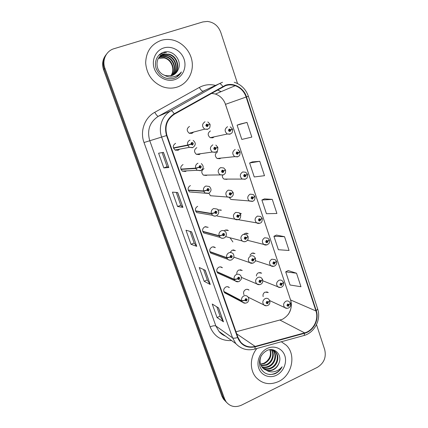 <?xml version="1.0" encoding="UTF-8"?>
<svg xmlns="http://www.w3.org/2000/svg" width="428" height="428" viewBox="0 0 428 428"><rect width="100%" height="100%" fill="white"/><g stroke="black" fill="none" stroke-linecap="round" stroke-linejoin="round"><path stroke-width="0.64" d="M230.034 237.775L232.88 241.959M227.626 286.728L229.349 287.579C228.343 286.674 227.188 286.476 225.882 286.979C223.502 288.563 223.079 290.505 224.62 292.8L242.516 302.216L241.767 301.055L244.896 300.419L246.405 301.028C247.582 299.605 247.314 298.83 245.597 298.696L244.859 300.317L245.544 300.044L245.843 299.397L246.341 299.482L246.164 300.333L245.56 300.087L244.896 300.419M220.345 266.89L222.383 267.735C221.367 266.863 220.222 266.671 218.943 267.158C216.509 268.768 216.108 270.737 217.74 273.069L235.165 280.88L234.335 279.639L237.465 278.938L238.99 279.57C240.183 278.147 239.91 277.36 238.177 277.21L237.428 278.831L238.123 278.569L238.423 277.916L238.92 278.002L238.749 278.863L238.134 278.607L237.465 278.938M205.338 226.669L208.169 227.343L204.83 226.829C202.278 228.509 201.92 230.548 203.765 232.955L220.217 237.444L219.2 235.999L222.325 235.165L223.887 235.844C225.096 234.426 224.818 233.624 223.047 233.426L222.287 235.058L222.999 234.806L223.298 234.153L223.785 234.228L223.635 235.122L223.009 234.849L222.325 235.165M197.65 206.317C195.029 208.04 194.708 210.121 196.682 212.561L212.625 215.327L211.491 213.77L214.615 212.866L216.188 213.572C217.413 212.154 217.13 211.341 215.343 211.116L214.578 212.759L215.289 212.507L215.6 211.855L216.07 211.924L215.937 212.834L215.305 212.55L214.615 212.866M190.39 185.565C187.689 187.341 187.405 189.465 189.529 191.937L193.247 192.177M183.04 164.566C180.263 166.412 180.022 168.584 182.317 171.082L185.463 171.484L186.517 170.858M212.914 246.865L215.321 247.657C214.305 246.828 213.176 246.646 211.93 247.106C209.436 248.748 209.057 250.755 210.785 253.125L227.728 259.293L226.819 257.956L229.943 257.185L231.484 257.843C232.688 256.425 232.409 255.628 230.66 255.452L229.906 257.084L230.606 256.821L230.906 256.169L231.398 256.249L231.238 257.126L230.622 256.864L229.943 257.185M175.608 143.327C172.735 145.252 172.554 147.473 175.047 149.993L178.053 150.324L179.648 149.147M247.347 289.312L249.021 290.088C248.047 289.253 246.94 289.082 245.704 289.569C243.628 290.847 243.072 292.586 244.04 294.79M240.29 269.715L242.237 270.475L238.952 269.982C237.465 270.737 236.743 271.973 236.78 273.685M218.339 209.832L221.351 210.26L218.087 209.934M216.814 215.573L217.371 216.113L234.876 219.147C232.698 216.547 233.014 214.289 235.823 212.374L239.156 212.796L240.579 214.54L239.075 215.621L237.54 214.926C236.342 216.327 236.614 217.135 238.359 217.349L239.113 215.728L238.412 215.974L238.112 216.621L237.663 216.563L237.786 215.653L238.401 215.931L239.075 215.621M208.944 193.21L210.421 195.735L213.786 195.997M204.038 168.632C201.278 170.515 201.069 172.682 203.407 175.132L206.387 175.464L207.184 175.036M196.81 147.655C193.97 149.618 193.809 151.833 196.34 154.299L199.191 154.567L200.475 153.722M233.105 249.931L235.368 250.637L232.131 250.171L230.082 252.499M225.781 229.964L228.408 230.569L225.224 230.136L224.144 230.836M189.497 126.431C186.565 128.486 186.469 130.754 189.213 133.226L191.905 133.424L193.617 132.065M266.665 291.848L268.281 292.549L265.098 292.105C263.343 293.11 262.69 294.608 263.15 296.599M259.817 272.481L261.674 273.166L258.533 272.743C257.223 273.396 256.511 274.476 256.388 275.99M252.852 252.921L254.981 253.563L251.889 253.167L249.968 255.211M245.774 233.185L248.208 233.731L245.174 233.367L244.067 234.111M217.536 151.886C214.728 153.877 214.594 156.081 217.135 158.499L219.848 158.713L220.869 158.103M222.394 175.245C222.159 176.892 222.699 178.171 224.015 179.086L226.851 179.353L227.429 179.065M229.504 197.709L230.836 199.443L233.897 199.71M210.426 130.931C207.532 133.006 207.457 135.259 210.202 137.682L212.764 137.832L214.198 136.826M240.44 213.235L239.931 213.465L241.344 213.668L239.573 213.112M196.35 154.299L212.352 152.058C209.634 149.372 209.806 146.965 212.866 144.841M175.935 149.832L175.555 150.255M161.206 40.366C151.228 44.127 146.05 51.66 145.67 62.964C146.681 74.301 152.261 82.197 162.405 86.665C167.444 88.478 172.398 88.607 177.278 87.05C187.234 83.792 193.595 73.011 192.151 62.012C190.76 51.007 181.702 41.323 171.007 39.692C167.664 39.189 164.395 39.408 161.206 40.366C151.228 44.127 146.05 51.66 145.67 62.964C146.681 74.301 152.261 82.197 162.405 86.665C167.444 88.478 172.398 88.607 177.278 87.05C187.234 83.792 193.595 73.011 192.151 62.012C190.76 51.007 181.702 41.323 171.007 39.692C167.664 39.189 164.395 39.408 161.206 40.366M256.891 348.472C249.888 356.818 249.492 369.985 255.987 377.362C262.3 383.959 269.843 385.344 278.623 381.514C292.147 375.351 296.465 354.555 286.182 345.15L281.324 341.747L286.182 345.15C296.465 354.555 292.147 375.351 278.623 381.514C269.843 385.344 262.3 383.959 255.987 377.362C249.492 369.985 249.888 356.818 256.891 348.472M235.994 331.796L282.405 319.331C289.82 314.955 292.559 308.551 290.617 300.114L225.096 103.276C223.127 98.724 219.901 95.647 215.412 94.048L211.4 93.331M225.545 85.664C228.745 84.621 231.971 84.637 235.218 85.702C240.509 87.665 244.147 91.442 246.121 97.033L315.944 310.958C318.999 319.566 313.253 330.737 304.602 332.866L255.163 346.418C249.444 347.782 244.618 346.354 240.697 342.138L237.947 337.35L166.947 135.414C164.459 126.281 166.963 119.198 174.453 114.164L225.545 85.664M225.412 85.247L174.239 113.773C166.556 118.931 163.994 126.19 166.546 135.553L237.577 337.515C241.039 345.348 246.924 348.445 255.227 346.814L304.661 333.252C313.526 331.069 319.416 319.625 316.281 310.798L246.496 96.905C243.746 87.874 233.752 82.246 225.412 85.247M105.877 54.998C102.549 59.348 101.784 64.275 103.587 69.78L221.865 396.098L226.578 402.411L224.77 400.426L223.223 397.489L104.239 68.999L223.223 397.489L224.598 398.896L226.15 401.855C230.194 406.696 235.304 407.798 241.488 405.156L317.319 367.368C323.964 363.217 326.436 357.337 324.724 349.73L316.506 324.638M106.551 54.11C103.196 58.492 102.426 63.451 104.239 68.999C102.426 63.451 103.196 58.492 106.551 54.11M296.529 273.23L285.701 271.85L290.056 285L300.964 286.733L296.529 273.23L288.188 270.566M284.534 236.7L273.92 236.293L278.366 249.711L289.06 250.487L284.534 236.7L276.461 235.084M246.993 122.403L237.091 125.169L241.82 139.437L251.819 137.094L246.993 122.403L239.798 124.174M259.775 161.313L249.62 162.977L254.253 176.957L264.499 175.694L259.775 161.313L252.274 161.907M272.283 199.405L261.893 200.01L266.43 213.706L276.905 213.486L272.283 199.405L264.488 198.87M237.54 83.54L220.784 32.384C218.307 25.883 213.845 22.229 207.387 21.427L202.845 21.94L114.019 48.706C106.208 50.862 101.821 60.209 104.903 68.207L224.598 398.896M223.475 321.808L217.039 317.523L212.24 304.024L218.553 307.903L223.475 321.808L218.408 307.818M182.938 207.361L177.561 206.515L172.447 192.14L177.684 192.52L182.938 207.361L177.561 192.514M168.825 167.509L163.833 167.915L158.606 153.219L163.448 152.336L168.825 167.509L163.336 152.352M210.255 284.486L204.156 281.298L199.255 267.516L205.226 270.277L210.255 284.486L205.087 270.218M196.746 246.346L191 244.302L185.993 230.227L191.605 231.826L196.746 246.346L191.476 231.789M191 244.302L194.162 243.013M190.037 231.382L194.168 243.029L196.596 246.25M204.156 281.298L207.264 279.966M203.557 269.506L207.275 279.987L210.095 284.347M163.833 167.915L167.107 166.717M162.094 152.582L167.107 166.722L168.702 167.503M177.561 206.515L180.782 205.269L182.804 207.312M217.039 317.523L220.099 316.148M216.787 306.822L220.11 316.18L223.298 321.631M261.893 200.01L264.552 198.843M249.62 162.977L252.338 161.88M237.091 125.169L239.867 124.152M273.92 236.293L276.52 235.052M285.701 271.85L288.253 270.533M180.782 205.285L176.218 192.413M221.865 396.098L223.4 399.024L225.198 400.988M230.227 126.832L232.399 129.021L230.836 129.775L229.269 128.994C228.049 130.369 228.333 131.203 230.109 131.503L230.869 129.887L229.494 130.733L229.52 129.748L230.146 130.059L230.836 129.775M229.884 130.123L230.162 130.107M230.869 129.887L232.5 129.342L231.179 129.636M229.199 130.139L230.146 130.059M207.826 121.932L209.95 124.115L208.286 124.864L206.681 124.067C205.435 125.452 205.724 126.303 207.543 126.613L208.324 124.976L206.906 125.821L206.938 124.826L207.58 125.147L208.286 124.864M206.617 125.441L207.596 125.19M208.324 124.976L207.724 125.094M206.633 125.153L207.58 125.147M173.533 148.179L187.769 145.37L190.883 144.247L192.509 145.028C193.772 143.626 193.477 142.775 191.632 142.481L190.84 144.134L191.578 143.91L191.894 143.246L192.322 143.289L192.247 144.268L191.594 143.952L190.883 144.247M191.626 143.476L191.771 144.188M188.502 144.819L190.572 144.22M190.84 144.134L187.657 145.039C187.175 142.711 187.962 141.063 190.016 140.095M173.426 147.874L187.657 145.039M191.134 144.043L191.594 143.952M158.563 58.128L164.406 57.668C172.002 59.107 175.919 69.86 170.97 75.852M158.435 58.326L164.047 57.951C171.537 59.369 175.475 69.892 170.745 75.9M159.12 57.373L160.853 56.657L165.855 56.512C173.886 58.042 177.679 69.737 171.858 75.606M158.975 57.555L160.5 56.945L165.486 56.801C173.41 58.31 177.24 69.764 171.639 75.676M159.74 56.683L162.287 55.474L167.327 55.335C175.812 56.951 179.423 69.636 172.709 75.285M159.58 56.849L161.928 55.774L166.957 55.629C175.325 57.224 178.99 69.657 172.495 75.376M178.241 69.4C182.542 60.583 173.03 49.391 164.17 52.098C157.467 53.703 153.738 61.659 156.188 68.651C159.607 76.238 165.224 79.555 173.046 78.602L173.821 78.377C177.155 77.243 179.685 75.109 181.413 71.968C179.145 74.707 176.277 76.371 172.805 76.965C169.83 77.398 167.022 76.81 164.379 75.194L165.502 75.612L171.837 75.612C174.886 74.552 177.021 72.482 178.241 69.4C177.379 71.551 176.004 73.268 174.116 74.542M164.379 75.194C154.829 71.84 154.503 56.496 163.747 54.27L168.83 54.137C177.786 55.838 181.146 69.571 173.527 74.889M160.249 56.202L163.378 54.575L168.45 54.436C177.288 56.122 180.718 69.582 173.324 74.996M163.812 47.931C155.76 50.327 151.25 60.081 154.294 68.603C157.22 77.168 166.845 82.288 174.726 79.64C182.649 77.126 186.993 67.581 184.077 59.171C181.279 50.729 171.826 45.405 163.812 47.931M181.413 71.968L176.571 77.12M162.843 52.521L166.524 52.772L163.314 52.35M160.388 53.842L165.064 53.965L160.612 53.682M158.986 55.019L163.812 54.993L159.13 54.875M271.668 349.879C275.225 354.486 272.572 362.66 266.681 365.105L261.203 365.817M271.315 349.815C274.573 354.486 271.86 362.318 266.13 364.704L261.032 365.469M273.005 350.286L273.294 350.575C277.692 354.914 275.29 364.116 268.907 366.71C266.66 367.695 264.349 367.818 261.979 367.074M272.684 350.163L272.727 350.206C277.114 354.534 274.717 363.714 268.345 366.309C266.232 367.24 264.039 367.395 261.77 366.78M269.48 349.74C271.983 349.633 274.022 350.414 275.605 352.073C280.035 356.444 277.606 365.726 271.175 368.348C268.367 369.546 265.606 369.482 262.894 368.166M271.603 349.628L275.022 351.698C279.447 356.059 277.023 365.319 270.603 367.936C267.944 369.08 265.29 369.07 262.653 367.909M278.863 363.377C282.774 355.106 274.637 346.643 266.965 350.505C260.684 354.197 258.373 359.654 260.021 366.876C262.979 373.328 267.896 375.656 274.771 373.853L275.445 373.542C278.366 372.06 280.597 369.797 282.127 366.748C280.035 369.257 277.43 370.889 274.311 371.643C271.636 372.232 269.105 371.841 266.719 370.482C268.886 371.076 271.052 370.857 273.219 369.824C275.889 368.455 277.772 366.304 278.863 363.377C277.611 366.266 275.627 368.342 272.898 369.594C269.64 370.937 266.564 370.696 263.669 368.872M266.719 370.482L262.626 367.882C259.732 364.196 259.282 360.13 261.278 355.679M270.196 349.719C272.112 355.577 270.212 360.178 264.493 363.522L260.588 364.356M260.513 364.121L264.044 363.201L266.323 361.692C270.164 358.177 271.325 354.186 269.806 349.724M272.304 349.697L272.743 350.05M267.233 348.419C260.197 351.698 256.19 361.034 258.763 368.224C261.235 375.468 269.57 378.705 276.467 375.244C283.4 371.884 287.274 362.735 284.802 355.625C282.432 348.462 274.236 345.038 267.233 348.419M282.127 366.748C279.142 371.82 274.947 374.414 269.544 374.521M238 149.666L239.964 151.747L238.439 152.587L236.893 151.828C235.684 153.208 235.962 154.032 237.722 154.305L238.476 152.694L237.085 153.534L237.139 152.571L237.759 152.876L238.439 152.587M237.096 152.957L237.775 152.919M236.871 153.026L236.877 153.315M238.476 152.694L240.071 152.063L239.461 152.111M236.834 152.93L237.759 152.876M245.126 179.273L242.077 178.984C239.541 176.373 239.744 174.03 242.681 171.954L245.651 172.216L247.438 174.196L245.956 175.111L244.42 174.378C243.227 175.758 243.5 176.571 245.239 176.823L245.988 175.218L245.292 175.448L244.993 176.09L244.591 176.052L244.666 175.111L245.281 175.405L245.956 175.111M244.506 175.421L245.292 175.448M244.367 175.464L244.367 175.764M245.988 175.218L247.186 174.474M244.372 175.421L245.281 175.405M252.52 201.395L249.364 201.053C246.999 198.474 247.245 196.179 250.102 194.168L253.189 194.478L254.821 196.361L253.371 197.356L251.857 196.645C250.674 198.03 250.942 198.838 252.664 199.063L253.408 197.458L252.718 197.699L252.424 198.341L252.006 198.298L252.097 197.372L252.707 197.656L253.371 197.356M251.83 197.634L252.718 197.699M251.867 197.597L252.707 197.656M253.408 197.458L254.692 196.602M259.817 223.25L256.581 222.865C254.371 220.313 254.655 218.061 257.431 216.108L260.609 216.461L262.113 218.259L260.7 219.329L259.202 218.644C258.025 220.029 258.293 220.827 259.999 221.03L260.738 219.43L260.053 219.676L259.759 220.313L259.331 220.265L259.443 219.361L260.042 219.634L260.7 219.329M259.218 219.543L260.053 219.676M260.738 219.43L262.048 218.478M259.245 219.505L260.042 219.634M180.985 169.408L195.778 168.461L198.892 167.412L200.502 168.167C201.754 166.76 201.46 165.92 199.635 165.652L198.854 167.3L199.582 167.064L199.897 166.406L200.341 166.46L200.245 167.412L199.598 167.113L198.892 167.412M199.662 166.588L199.71 167.284M198.854 167.3L195.666 168.134C195.189 165.829 195.971 164.186 198.004 163.202M180.878 169.103L195.666 168.134M188.352 190.385L203.685 191.257L206.804 190.283L208.399 191.016C209.634 189.599 209.346 188.775 207.537 188.529L206.767 190.171L207.489 189.93L207.794 189.278L208.259 189.337L208.142 190.267L207.5 189.973L206.804 190.283M207.585 189.427L207.553 190.075M206.767 190.171L203.573 190.936C203.107 188.657 203.878 187.015 205.889 186.019L209.308 186.469C211.758 189.032 211.555 191.3 208.693 193.279L204.953 192.942L203.685 191.257M188.245 190.086L203.573 190.936M215.402 211.994L215.209 212.539M195.628 211.122L211.491 213.77M214.578 212.759L211.384 213.449C210.924 211.197 211.689 209.56 213.679 208.548L217.194 209.057C219.452 211.587 219.211 213.813 216.477 215.723C215.129 216.279 213.845 216.145 212.625 215.327C213.722 216.161 214.915 216.343 216.21 215.878M195.526 210.827L211.384 213.449M223.1 234.298L222.983 234.758M202.824 231.623L219.2 235.999M222.287 235.058L219.093 235.684C218.638 233.453 219.398 231.826 221.367 230.794C222.678 230.318 223.871 230.499 224.957 231.345C225.877 231.751 226.359 232.955 226.396 234.956C225.738 236.802 224.994 237.781 224.16 237.893C222.806 238.482 221.49 238.332 220.217 237.444C221.319 238.332 222.533 238.53 223.871 238.038M202.722 231.329L219.093 235.684M215.846 145.092L217.756 147.152L216.129 147.986L214.54 147.211C213.31 148.607 213.593 149.442 215.396 149.725L216.167 148.093L214.733 148.933L214.797 147.965L215.434 148.275L216.129 147.986M214.915 148.356L215.45 148.318M216.167 148.093L217.863 147.473L217.039 147.585M214.514 148.243L215.434 148.275M223.138 175.052L219.928 174.694C217.413 172.029 217.643 169.675 220.613 167.632L223.742 167.953L225.46 169.895L223.876 170.815L222.303 170.066C221.083 171.462 221.362 172.291 223.149 172.548L223.914 170.922L223.202 171.152L222.892 171.805L222.469 171.762L222.555 170.815L223.186 171.109L223.876 170.815M222.506 171.141L223.202 171.152M222.351 171.189L222.309 171.601M223.914 170.922L225.123 170.205M222.287 171.056L223.186 171.109M230.756 197.469L227.439 197.057C225.107 194.419 225.379 192.119 228.263 190.144L231.511 190.519L233.067 192.359L231.521 193.36L229.97 192.637C228.761 194.034 229.039 194.852 230.799 195.088L231.559 193.467L230.853 193.702L230.553 194.355L230.114 194.301L230.221 193.376L230.644 193.424M230.082 193.617L230.853 193.702M229.98 193.649L229.932 194.071M231.559 193.467L232.891 192.616M229.964 193.6L231.521 193.36M230.168 193.397L230.842 193.659M237.556 215.84L238.412 215.974M237.529 215.889L237.47 216.247M220.794 210.18L221.073 210.084M238.401 215.931L237.577 215.808M239.113 215.728L240.52 214.776M220.72 209.902L220.26 210.105M267.019 244.843L263.723 244.415C261.647 241.895 261.968 239.685 264.675 237.781L267.928 238.171L269.319 239.889L267.939 241.034L266.457 240.37C265.29 241.761 265.553 242.548 267.243 242.73L267.976 241.135L267.302 241.387L267.008 242.023L266.569 241.97L266.692 241.076L267.286 241.344L267.939 241.034M266.521 241.199L267.302 241.387M246.212 233.281L246.624 233.132M267.976 241.135L269.287 240.092M246.876 233.431L247.314 233.271M266.553 241.167L267.286 241.344M273.749 266.307L270.79 265.713C268.838 263.225 269.185 261.053 271.828 259.191L275.14 259.614L276.435 261.257L275.092 262.471L273.62 261.834C272.47 263.225 272.727 264.001 274.401 264.167L275.124 262.573L274.455 262.829L274.166 263.466L273.717 263.407L273.856 262.535L274.444 262.787L275.092 262.471M273.738 262.605L274.455 262.829M275.124 262.573L276.429 261.454M273.776 262.578L274.444 262.787M280.41 287.477L277.788 286.76C275.942 284.31 276.311 282.17 278.895 280.345C280.126 279.848 281.244 279.998 282.255 280.789L283.464 282.368L282.154 283.657L280.698 283.036C279.559 284.433 279.816 285.198 281.469 285.342L282.191 283.753L281.239 284.652L280.784 284.588L280.934 283.727L281.512 283.978L282.154 283.657M280.87 283.764L281.528 284.015M282.191 283.753L283.475 282.56M280.907 283.743L281.512 283.978M287.006 308.347L284.711 307.555C282.962 305.148 283.352 303.04 285.883 301.242C287.135 300.729 288.269 300.884 289.28 301.708L290.409 303.227L289.135 304.581L287.696 303.987C286.562 305.383 286.819 306.143 288.456 306.266L289.168 304.683L288.226 305.581L287.771 305.517L287.926 304.672L288.499 304.907L289.135 304.581M287.91 304.677L288.515 304.95M289.168 304.683L290.43 303.415M287.948 304.661L288.499 304.907M245.907 241.387L245.709 241.478C244.452 241.954 243.297 241.788 242.237 240.975C240.199 238.417 240.552 236.197 243.281 234.33L246.694 234.795L248.005 236.454L246.533 237.61L245.014 236.941C243.826 238.343 244.099 239.14 245.827 239.332L246.571 237.717L245.881 237.968L245.581 238.615L245.121 238.546L245.26 237.658L245.865 237.925L246.533 237.61M245.089 237.775L245.881 237.968M226.722 230.178L227.247 229.991M246.571 237.717L247.962 236.663M227.332 230.318L227.75 230.173M226.931 229.927L226.498 230.125M245.121 237.743L245.865 237.925M252.804 263.172L249.524 262.546C247.609 260.021 247.989 257.849 250.653 256.019C251.921 255.532 253.076 255.698 254.125 256.516L255.334 258.095L253.906 259.331L252.397 258.683C251.22 260.085 251.487 260.877 253.199 261.043L253.938 259.432L253.253 259.689L252.959 260.336L252.493 260.267L252.638 259.389L253.242 259.652L253.906 259.331M252.531 259.454L253.253 259.689M253.938 259.432L255.318 258.298M233.517 250.059L233.816 249.947M252.568 259.427L253.242 259.652M259.619 284.636L256.73 283.86C254.933 281.378 255.334 279.238 257.934 277.44C259.229 276.932 260.406 277.103 261.454 277.965L262.573 279.473L261.182 280.784L259.694 280.158C258.528 281.565 258.79 282.341 260.486 282.491L261.219 280.886L260.54 281.148L260.245 281.79L259.775 281.72L259.93 280.859L260.524 281.11L261.182 280.784M259.882 280.88L260.54 281.148M261.219 280.886L262.578 279.671M259.919 280.864L260.524 281.11M266.371 305.79L263.862 304.923C262.161 302.478 262.583 300.37 265.125 298.605C266.451 298.075 267.634 298.252 268.682 299.145L269.726 300.59L268.372 301.975L266.895 301.376C265.74 302.783 266.002 303.554 267.682 303.677L268.404 302.077L267.447 302.987L266.965 302.912L267.131 302.066L267.735 302.345M268.404 302.077L269.747 300.788M267.179 302.05L267.725 302.307L268.372 301.975M267.131 302.066L267.725 302.307M230.687 256.345L230.585 256.65M209.939 251.883L226.819 257.956M229.906 257.084L226.706 257.64C226.262 255.436 227.011 253.809 228.964 252.766C230.307 252.263 231.521 252.456 232.613 253.355C233.972 253.692 234.266 257.458 233.447 258.25L231.746 259.791C230.371 260.406 229.028 260.24 227.728 259.293C228.814 260.219 230.039 260.433 231.404 259.935M209.838 251.594L226.706 257.64M216.969 271.919L234.335 279.639M237.428 278.831L234.228 279.329C233.79 277.146 234.533 275.525 236.465 274.471C237.84 273.941 239.07 274.145 240.156 275.081C241.355 276.097 241.676 277.563 241.125 279.479L239.247 281.421C237.85 282.063 236.491 281.886 235.165 280.88L238.369 281.72M216.868 271.63L234.228 279.329M223.919 291.725L241.767 301.055M244.859 300.317L241.66 300.75C241.226 298.589 241.964 296.979 243.88 295.903C245.276 295.352 246.517 295.561 247.598 296.534C249.866 298.541 248.363 302.559 246.651 302.794C245.255 303.463 243.88 303.27 242.516 302.216L245.26 303.168M223.823 291.441L241.66 300.75M246.121 97.033L225.486 104.336L225.096 103.276M237.577 337.515C235.202 338.281 233.528 338.388 232.548 337.847L161.672 137.185C158.023 127.351 162.228 115.517 171.002 110.793L219.286 83.69L222.49 82.272M205.584 90.041L158.344 116.288C149.709 122.055 146.836 130.16 149.72 140.598L215.883 326.008L218.976 331.4L225.23 335.943M222.769 86.424C221.335 84.359 220.179 83.449 219.286 83.69L203.145 91.169C202.123 91.308 200.86 90.062 199.357 87.424C204.477 84.669 209.875 84.006 215.546 85.423M231.596 340.565C221.388 341.057 214.23 336.494 210.121 326.874L144.017 142.529L166.546 135.553M255.227 346.814L254.858 349.034C247.438 350.928 241.103 349.136 235.855 343.657L232.548 337.847L215.883 326.008C214.717 325.478 212.796 325.767 210.121 326.874M304.661 333.252L304.115 335.472L254.2 349.216M144.017 142.529C139.785 131.289 144.621 117.727 154.743 112.313C156.306 114.988 157.504 116.314 158.344 116.288L171.002 110.793C171.724 110.649 172.805 111.644 174.239 113.773M316.281 310.798L317.651 308.925C321.342 319.427 314.628 332.61 304.115 335.472L303.313 335.691M317.651 308.925L248.384 96.263L246.496 96.905M290.564 299.953L315.944 310.958M154.743 112.313L199.357 87.424M104.903 68.207L103.587 69.78M221.137 91.64L217.456 89.917M304.602 332.866L280.121 320.155M255.163 346.418L236.727 333.883M230.066 134.199L227.305 134.023C224.352 131.385 224.438 128.946 227.557 126.693M207.607 129.358L204.707 129.138C201.754 126.442 201.856 123.981 205.023 121.755M189.615 133.402L189.882 133.049M175.689 150.308L176.176 149.784M192.643 147.708L189.401 147.344L187.769 145.37M237.642 156.878L234.726 156.643C231.997 154.016 232.142 151.624 235.165 149.468M182.633 171.275L182.927 171.05M202.235 169.525L200.598 170.719L197.212 170.285L195.778 168.461M189.534 191.937L208.457 193.44M215.423 152.347L212.352 152.058L215.648 152.17C216.589 150.843 217.691 152.898 217.863 147.473M238.278 219.607L234.876 219.147C235.983 219.885 237.219 219.987 238.583 219.446C240.065 219.066 240.766 217.536 240.691 214.861M235.218 85.702L215.412 94.048M248.384 96.263C245.865 89.174 241.135 84.503 234.212 82.246M288.312 314.371C291.345 309.358 292.105 304.592 290.596 300.065L225.486 104.336M226.15 401.855L223.4 399.024M235.855 343.657L218.976 331.4C220.704 333.508 222.854 335.07 225.422 336.082M221.003 91.694L217.445 89.928M210.202 137.682L227.305 134.023L230.296 134.012C231.339 132.776 232.532 134.215 232.5 129.342M229.306 129.898L229.884 129.77M189.213 133.226L204.707 129.138L207.805 129.186C208.864 127.983 210.111 129.347 210.062 124.436M206.687 125.035L207.323 124.853M193.156 140.411C196.045 142.808 195.933 145.188 192.835 147.537L189.401 147.344L175.047 149.993M191.658 143.428L192.322 143.289M164.047 57.951L164.406 57.668M165.486 56.801L165.855 56.512M166.957 55.629L167.327 55.335M168.45 54.436L168.83 54.137M272.722 350.206L273.294 350.575M275.022 351.698L275.605 352.073M217.135 158.499L234.726 156.643L237.904 156.691C238.856 155.348 239.921 157.365 240.071 152.063M236.989 152.668L237.524 152.598M224.015 179.086L245.415 179.091L246.667 178.192C247.074 178.588 247.368 177.358 247.544 174.512M244.575 175.159L245.067 175.148M230.836 199.443L252.836 201.219C254.462 200.598 255.163 199.084 254.928 196.677M252.071 197.383L252.515 197.415M238.123 219.666L256.581 222.865C257.613 223.539 258.812 223.609 260.165 223.084C261.658 222.731 262.343 221.228 262.22 218.574M259.475 219.345L259.871 219.409M201.299 163.592C203.947 166.107 203.787 168.423 200.812 170.553L197.212 170.285L182.317 171.082M199.732 166.508L200.341 166.46M207.719 189.315L208.259 189.337M215.6 211.855L216.07 211.924M223.384 234.127L223.785 234.228M214.605 148.099L215.204 148.002M203.407 175.132L223.389 174.875L224.647 173.993C224.716 173.581 225.743 173.912 225.567 170.216M222.432 170.884L222.977 170.858M210.421 195.735L231.034 197.297C232.944 196.174 233.661 194.633 233.174 192.68M237.808 215.642L238.236 215.712M247.389 240.274L263.723 244.415C264.745 245.142 265.975 245.233 267.404 244.682C268.527 243.591 269.688 244.04 269.426 240.204M266.783 241.05L267.131 241.13M255.404 260.657L270.79 265.713C271.807 266.489 273.064 266.591 274.557 266.023C276.274 265.039 276.932 263.557 276.541 261.578M274 262.498L274.3 262.589M262.835 280.795L277.788 286.76C278.794 287.579 280.072 287.696 281.624 287.113C283.341 286.065 283.994 284.593 283.571 282.689M269.731 300.6L284.711 307.555C285.711 308.422 287.011 308.556 288.606 307.951C290.232 307.031 290.869 305.565 290.521 303.548M225.69 236.636L242.237 240.975C243.329 241.772 244.597 241.89 246.041 241.328C247.079 240.402 248.368 240.659 248.112 236.775M245.346 237.631L245.72 237.722M233.891 257.158L249.524 262.546C250.599 263.391 251.894 263.525 253.408 262.942L254.799 261.808C255.243 261.941 255.457 260.812 255.446 258.416M252.788 259.352L253.109 259.459M241.424 277.414L256.73 283.86C257.79 284.754 259.111 284.898 260.684 284.299C262.311 283.571 262.979 282.068 262.685 279.8M260.128 280.816L260.406 280.929M248.181 297.198L263.862 304.923C264.911 305.86 266.248 306.015 267.875 305.405C269.48 304.666 270.132 303.174 269.838 300.921M231.061 256.131L231.398 256.249M238.631 277.879L238.92 278.002"/></g></svg>
